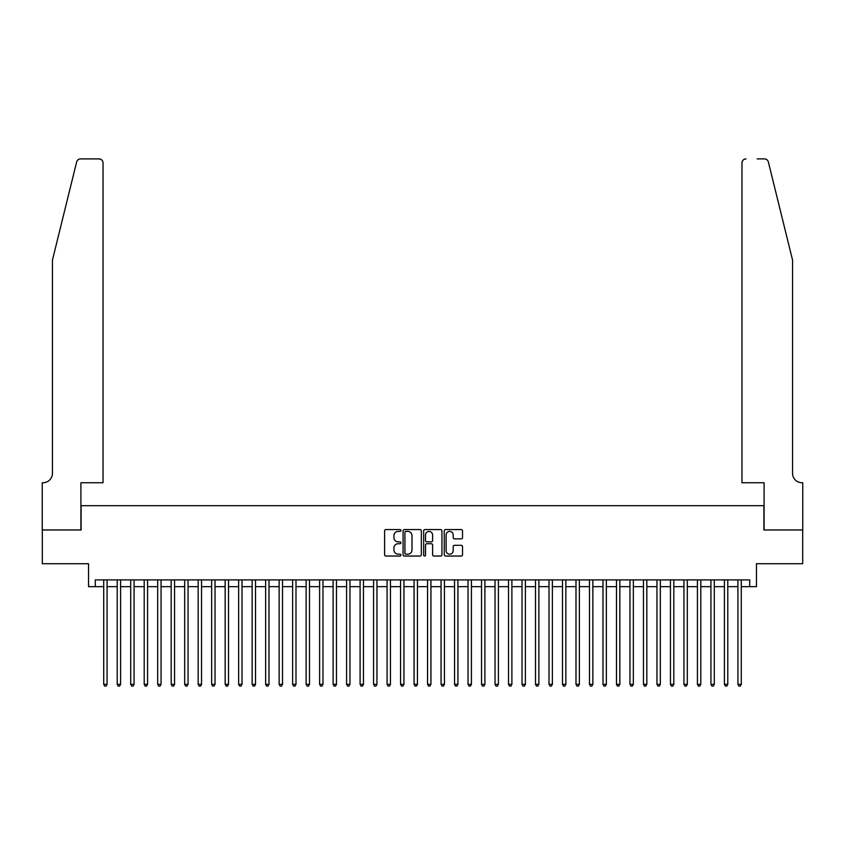 <?xml version="1.0" encoding="UTF-8"?>
<svg xmlns="http://www.w3.org/2000/svg" width="845" height="845" viewBox="0 0 845 845"><rect width="100%" height="100%" fill="white"/><g stroke="black" fill="none" stroke-linecap="round" stroke-linejoin="round"><path stroke-width="1.27" d="M400.91 530.48A0.929 0.929 0 0 0 399.981 529.551L385.911 529.551A1.32 1.32 0 0 0 384.591 530.871L384.591 554.711A1.32 1.32 0 0 0 385.911 556.042L399.981 556.042A0.929 0.929 0 0 0 400.91 555.112A0.929 0.929 0 0 0 399.981 554.183L398.164 554.183A4.236 4.236 0 0 1 393.928 549.947L393.928 547.961A4.236 4.236 0 0 1 398.164 543.726L399.981 543.726A0.929 0.929 0 0 0 400.91 542.796A0.929 0.929 0 0 0 399.981 541.867L398.164 541.867A4.236 4.236 0 0 1 393.928 537.631L393.928 535.645A4.236 4.236 0 0 1 398.164 531.41L399.981 531.41A0.929 0.929 0 0 0 400.91 530.48M461.212 538.888A1.32 1.32 0 0 0 462.532 537.568L462.532 530.871A1.32 1.32 0 0 0 461.212 529.551L445.579 529.551A1.32 1.32 0 0 0 444.259 530.871L444.259 554.711A1.32 1.32 0 0 0 445.579 556.042L461.212 556.042A1.32 1.32 0 0 0 462.532 554.711L462.532 546.641A1.32 1.32 0 0 0 461.212 545.31L454.515 545.31A1.32 1.32 0 0 0 453.195 546.641L453.195 550.644A3.538 3.538 0 0 1 449.656 554.183A3.538 3.538 0 0 1 446.107 550.644L446.107 534.948A3.538 3.538 0 0 1 449.656 531.41A3.538 3.538 0 0 1 453.195 534.948L453.195 537.568A1.32 1.32 0 0 0 454.515 538.888L461.212 538.888M95.284 586.652L95.284 579.902L749.716 579.902L749.716 586.652L756.465 586.652L756.465 563.71L802.687 563.71L802.687 529.973L763.891 529.973L763.891 505.69L81.109 505.69L81.109 529.973L42.313 529.973L42.313 563.71L88.535 563.71L88.535 586.652L103.713 586.652M421.338 530.871A1.32 1.32 0 0 0 420.018 529.551L404.385 529.551A1.32 1.32 0 0 0 403.065 530.871L403.065 554.711A1.32 1.32 0 0 0 404.385 556.042L420.018 556.042A1.32 1.32 0 0 0 421.338 554.711L421.338 530.871M424.982 529.551L440.615 529.551A1.32 1.32 0 0 1 441.935 530.871L441.935 554.711A1.32 1.32 0 0 1 440.615 556.042L433.929 556.042A1.32 1.32 0 0 1 432.598 554.711L432.598 545.046A1.32 1.32 0 0 0 431.277 543.726L426.841 543.726A1.32 1.32 0 0 0 425.51 545.046L425.51 555.112A0.929 0.929 0 0 1 424.581 556.042A0.929 0.929 0 0 1 423.662 555.112L423.662 530.871A1.32 1.32 0 0 1 424.982 529.551M107.083 586.652L117.212 586.652M120.581 586.652L130.7 586.652M134.07 586.652L144.199 586.652M147.569 586.652L157.688 586.652M161.057 586.652L171.186 586.652M174.556 586.652L184.675 586.652M188.044 586.652L198.174 586.652M201.543 586.652L211.662 586.652M215.031 586.652L225.161 586.652M228.53 586.652L238.649 586.652M242.019 586.652L252.148 586.652M255.517 586.652L265.636 586.652M269.006 586.652L279.135 586.652M282.505 586.652L292.623 586.652M295.993 586.652L306.122 586.652M309.492 586.652L319.611 586.652M322.98 586.652L333.11 586.652M336.479 586.652L346.598 586.652M349.967 586.652L360.097 586.652M363.466 586.652L373.585 586.652M376.954 586.652L387.084 586.652M390.453 586.652L400.572 586.652M403.942 586.652L414.071 586.652M417.441 586.652L427.559 586.652M430.929 586.652L441.058 586.652M444.428 586.652L454.547 586.652M457.916 586.652L468.045 586.652M471.415 586.652L481.534 586.652M484.903 586.652L495.033 586.652M498.402 586.652L508.521 586.652M511.89 586.652L522.02 586.652M525.389 586.652L535.508 586.652M538.878 586.652L549.007 586.652M552.376 586.652L562.495 586.652M565.865 586.652L575.994 586.652M579.364 586.652L589.483 586.652M592.852 586.652L602.981 586.652M606.351 586.652L616.47 586.652M619.839 586.652L629.969 586.652M633.338 586.652L643.457 586.652M646.826 586.652L656.956 586.652M660.325 586.652L670.444 586.652M673.814 586.652L683.943 586.652M687.312 586.652L697.431 586.652M700.801 586.652L710.93 586.652M714.3 586.652L724.418 586.652M727.788 586.652L737.917 586.652M741.287 586.652L749.716 586.652M405.843 531.41A0.929 0.929 0 0 0 404.913 532.329L404.913 553.264A0.929 0.929 0 0 0 405.843 554.183L407.765 554.183A4.236 4.236 0 0 0 412.001 549.947L412.001 535.645A4.236 4.236 0 0 0 407.765 531.41L405.843 531.41M432.598 535.012A3.538 3.538 0 0 0 429.059 531.473A3.538 3.538 0 0 0 425.51 535.012L425.51 540.546A1.32 1.32 0 0 0 426.841 541.867L431.277 541.867A1.32 1.32 0 0 0 432.598 540.546L432.598 535.012M107.083 579.902L107.083 684.344L103.713 684.344L103.713 579.902M107.083 684.344L106.079 686.098L104.727 686.098L103.713 684.344M76.641 161.976C77.666 159.758 77.666 159.758 76.641 161.976L52.443 260.102L52.443 473.306A9.443 9.443 0 0 1 42.989 482.748L42.25 482.748L42.25 529.973L80.909 529.973L80.909 482.748L103.037 482.748L103.037 162.948A4.045 4.045 0 0 0 98.992 158.902L80.571 158.902A4.045 4.045 0 0 0 76.641 161.976M87.796 158.902L98.992 158.902C101.432 159.156 102.784 160.508 103.037 162.948L103.037 482.748M52.443 473.306A9.443 9.443 0 0 1 42.989 482.748M785.142 230.02L768.359 161.976L792.557 260.102L792.557 473.306A9.443 9.443 0 0 0 802.011 482.748L802.75 482.748L802.75 529.973L764.091 529.973L764.091 482.748L741.963 482.748L741.963 162.948L741.963 482.748M757.204 158.902L764.429 158.902A4.045 4.045 0 0 1 768.359 161.976M746.008 158.902A4.045 4.045 0 0 0 741.963 162.948C742.216 160.508 743.568 159.156 746.008 158.902M792.557 473.306A9.443 9.443 0 0 0 802.011 482.748M120.581 579.902L120.581 684.344L117.212 684.344L117.212 579.902M120.581 684.344L119.567 686.098L118.215 686.098L117.212 684.344M134.07 579.902L134.07 684.344L130.7 684.344L130.7 579.902M134.07 684.344L133.066 686.098L131.714 686.098L130.7 684.344M147.569 579.902L147.569 684.344L144.199 684.344L144.199 579.902M147.569 684.344L146.555 686.098L145.203 686.098L144.199 684.344M161.057 579.902L161.057 684.344L157.688 684.344L157.688 579.902M161.057 684.344L160.054 686.098L158.702 686.098L157.688 684.344M174.556 579.902L174.556 684.344L171.186 684.344L171.186 579.902M174.556 684.344L173.542 686.098L172.19 686.098L171.186 684.344M188.044 579.902L188.044 684.344L184.675 684.344L184.675 579.902M188.044 684.344L187.041 686.098L185.689 686.098L184.675 684.344M201.543 579.902L201.543 684.344L198.174 684.344L198.174 579.902M201.543 684.344L200.529 686.098L199.177 686.098L198.174 684.344M215.031 579.902L215.031 684.344L211.662 684.344L211.662 579.902M215.031 684.344L214.028 686.098L212.676 686.098L211.662 684.344M228.53 579.902L228.53 684.344L225.161 684.344L225.161 579.902M228.53 684.344L227.516 686.098L226.164 686.098L225.161 684.344M242.019 579.902L242.019 684.344L238.649 684.344L238.649 579.902M242.019 684.344L241.015 686.098L239.663 686.098L238.649 684.344M255.517 579.902L255.517 684.344L252.148 684.344L252.148 579.902M255.517 684.344L254.503 686.098L253.151 686.098L252.148 684.344M269.006 579.902L269.006 684.344L265.636 684.344L265.636 579.902M269.006 684.344L268.002 686.098L266.65 686.098L265.636 684.344M282.505 579.902L282.505 684.344L279.135 684.344L279.135 579.902M282.505 684.344L281.491 686.098L280.139 686.098L279.135 684.344M295.993 579.902L295.993 684.344L292.623 684.344L292.623 579.902M295.993 684.344L294.989 686.098L293.637 686.098L292.623 684.344M309.492 579.902L309.492 684.344L306.122 684.344L306.122 579.902M309.492 684.344L308.478 686.098L307.126 686.098L306.122 684.344M322.98 579.902L322.98 684.344L319.611 684.344L319.611 579.902M322.98 684.344L321.977 686.098L320.625 686.098L319.611 684.344M336.479 579.902L336.479 684.344L333.11 684.344L333.11 579.902M336.479 684.344L335.465 686.098L334.113 686.098L333.11 684.344M349.967 579.902L349.967 684.344L346.598 684.344L346.598 579.902M349.967 684.344L348.964 686.098L347.612 686.098L346.598 684.344M363.466 579.902L363.466 684.344L360.097 684.344L360.097 579.902M363.466 684.344L362.452 686.098L361.1 686.098L360.097 684.344M376.954 579.902L376.954 684.344L373.585 684.344L373.585 579.902M376.954 684.344L375.951 686.098L374.599 686.098L373.585 684.344M390.453 579.902L390.453 684.344L387.084 684.344L387.084 579.902M390.453 684.344L389.439 686.098L388.087 686.098L387.084 684.344M403.942 579.902L403.942 684.344L400.572 684.344L400.572 579.902M403.942 684.344L402.938 686.098L401.586 686.098L400.572 684.344M417.441 579.902L417.441 684.344L414.071 684.344L414.071 579.902M417.441 684.344L416.427 686.098L415.075 686.098L414.071 684.344M430.929 579.902L430.929 684.344L427.559 684.344L427.559 579.902M430.929 684.344L429.925 686.098L428.573 686.098L427.559 684.344M444.428 579.902L444.428 684.344L441.058 684.344L441.058 579.902M444.428 684.344L443.414 686.098L442.062 686.098L441.058 684.344M457.916 579.902L457.916 684.344L454.547 684.344L454.547 579.902M457.916 684.344L456.913 686.098L455.561 686.098L454.547 684.344M471.415 579.902L471.415 684.344L468.045 684.344L468.045 579.902M471.415 684.344L470.401 686.098L469.049 686.098L468.045 684.344M484.903 579.902L484.903 684.344L481.534 684.344L481.534 579.902M484.903 684.344L483.9 686.098L482.548 686.098L481.534 684.344M498.402 579.902L498.402 684.344L495.033 684.344L495.033 579.902M498.402 684.344L497.388 686.098L496.036 686.098L495.033 684.344M511.89 579.902L511.89 684.344L508.521 684.344L508.521 579.902M511.89 684.344L510.887 686.098L509.535 686.098L508.521 684.344M525.389 579.902L525.389 684.344L522.02 684.344L522.02 579.902M525.389 684.344L524.375 686.098L523.023 686.098L522.02 684.344M538.878 579.902L538.878 684.344L535.508 684.344L535.508 579.902M538.878 684.344L537.874 686.098L536.522 686.098L535.508 684.344M552.376 579.902L552.376 684.344L549.007 684.344L549.007 579.902M552.376 684.344L551.362 686.098L550.01 686.098L549.007 684.344M565.865 579.902L565.865 684.344L562.495 684.344L562.495 579.902M565.865 684.344L564.861 686.098L563.509 686.098L562.495 684.344M579.364 579.902L579.364 684.344L575.994 684.344L575.994 579.902M579.364 684.344L578.35 686.098L576.998 686.098L575.994 684.344M592.852 579.902L592.852 684.344L589.483 684.344L589.483 579.902M592.852 684.344L591.849 686.098L590.497 686.098L589.483 684.344M606.351 579.902L606.351 684.344L602.981 684.344L602.981 579.902M606.351 684.344L605.337 686.098L603.985 686.098L602.981 684.344M619.839 579.902L619.839 684.344L616.47 684.344L616.47 579.902M619.839 684.344L618.836 686.098L617.484 686.098L616.47 684.344M633.338 579.902L633.338 684.344L629.969 684.344L629.969 579.902M633.338 684.344L632.324 686.098L630.972 686.098L629.969 684.344M646.826 579.902L646.826 684.344L643.457 684.344L643.457 579.902M646.826 684.344L645.823 686.098L644.471 686.098L643.457 684.344M660.325 579.902L660.325 684.344L656.956 684.344L656.956 579.902M660.325 684.344L659.311 686.098L657.959 686.098L656.956 684.344M673.814 579.902L673.814 684.344L670.444 684.344L670.444 579.902M673.814 684.344L672.81 686.098L671.458 686.098L670.444 684.344M687.312 579.902L687.312 684.344L683.943 684.344L683.943 579.902M687.312 684.344L686.298 686.098L684.946 686.098L683.943 684.344M700.801 579.902L700.801 684.344L697.431 684.344L697.431 579.902M700.801 684.344L699.797 686.098L698.445 686.098L697.431 684.344M714.3 579.902L714.3 684.344L710.93 684.344L710.93 579.902M714.3 684.344L713.286 686.098L711.934 686.098L710.93 684.344M727.788 579.902L727.788 684.344L724.418 684.344L724.418 579.902M727.788 684.344L726.784 686.098L725.432 686.098L724.418 684.344M741.287 579.902L741.287 684.344L737.917 684.344L737.917 579.902M741.287 684.344L740.273 686.098L738.921 686.098L737.917 684.344"/></g></svg>
